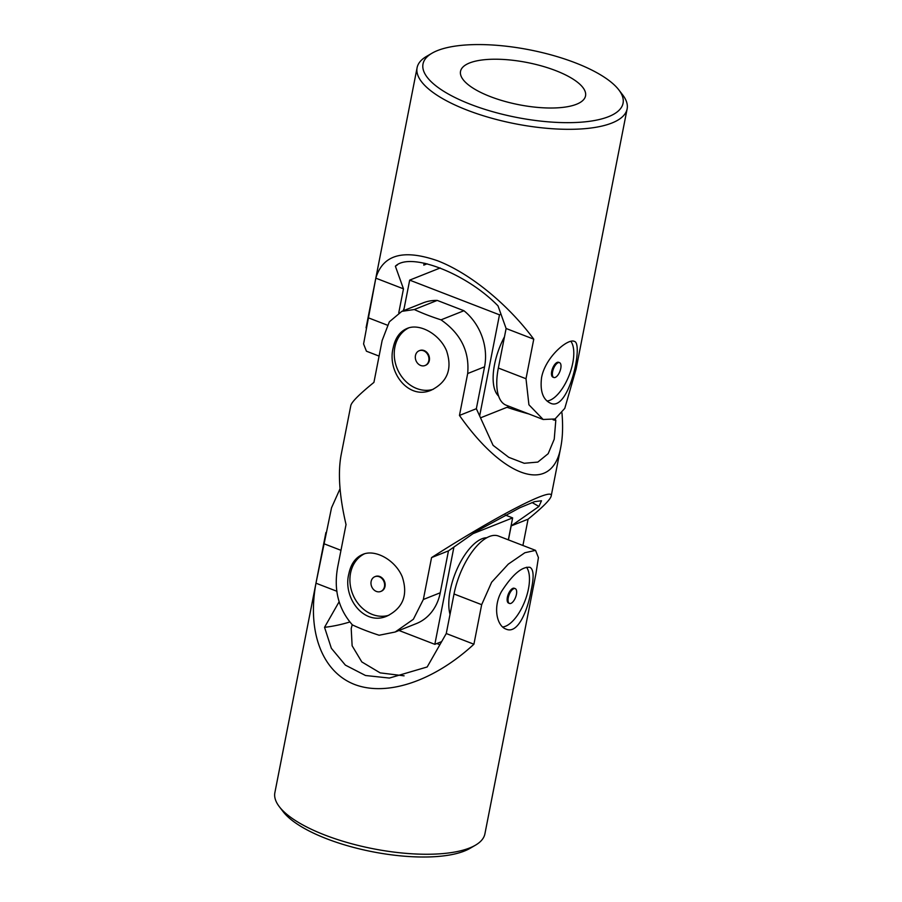 <?xml version="1.0" encoding="UTF-8"?>
<svg xmlns="http://www.w3.org/2000/svg" width="902" height="902" viewBox="0 0 902 902"><rect width="100%" height="100%" fill="white"/><g stroke="black" fill="none" stroke-linecap="round" stroke-linejoin="round"><path stroke-width="1.35" d="M575.307 62.813A101.926 34.4 -168.9 0 1 618.783 89.828A101.926 34.4 -168.9 0 1 516.418 117.373A101.926 34.4 -168.9 0 1 432.047 53.184A101.926 34.4 -168.9 0 1 575.307 62.813M555.7 70.615A63.704 21.501 -168.9 0 1 585.545 95.871A63.704 21.501 -168.9 0 1 565.204 107.079A63.704 21.501 -168.9 0 1 495.829 98.6A63.704 21.501 -168.9 0 1 460.527 71.348A63.704 21.501 -168.9 0 1 555.7 70.615M427.131 263.801L423.782 265.132A63.704 21.501 -168.9 0 1 425.643 263.452M423.782 265.132L424.177 263.136M398.763 312.814L403.476 288.843L395.38 266.225C409.948 251.5 466.311 273.148 498.017 305.879L506.112 328.497L498.344 368.039A50.963 22.257 111.1 0 0 506.112 405.178L543.162 419.486L555.068 418.968L564.787 408.358L576.096 369.031L627.127 108.928A107.022 36.125 -168.9 0 1 515.155 123.766A107.022 36.125 -168.9 0 1 417.096 67.718A107.022 36.125 -168.9 0 1 426.567 56.375L432.047 53.184M403.476 288.843L375.818 278.154C382.809 254.646 403.431 248.862 437.673 260.802C470.055 273.34 507.973 304.267 533.758 339.175L526.001 378.727L528.922 404.784L543.162 419.486M618.783 89.828L622.639 94.845A107.022 36.125 -168.9 0 1 627.127 108.928M379.077 356.098L366.438 351.205L363.585 343.966L375.818 278.154M541.572 377.566C545.394 356.876 568.08 338.115 574.303 341.373C583.786 342.771 568.925 412.44 550.423 403.171C542.88 399.586 539.926 391.051 541.572 377.566M547.029 401.029A33.126 14.466 111.1 0 0 549.78 400.33A33.126 14.466 111.1 0 0 569.963 373.124A33.126 14.466 111.1 0 0 570.865 341.306M560.762 368.456A7.949 3.473 -68.9 0 1 555.249 377.419A7.949 3.473 -68.9 0 1 553.817 377.498A7.949 3.473 -68.9 0 1 553.445 368.828A7.949 3.473 -68.9 0 1 559.544 362.66A7.949 3.473 -68.9 0 1 560.762 368.456M559.544 362.66L558.654 362.311A7.949 3.473 111.1 0 0 551.708 371.353A7.949 3.473 111.1 0 0 552.926 377.149L553.817 377.498M397.376 264.929A482.018 210.493 111.1 0 0 395.38 266.225L396.249 265.616M533.758 339.175L506.112 328.497M403.69 310.615L409.677 280.127L499.482 314.821L479.65 415.923M440.221 267.962L409.677 280.127M501.005 314.212L499.482 314.821M509.28 406.396L480.518 417.84M498.603 396.091A45.867 20.024 -68.9 0 1 494.544 364.521A45.867 20.024 -68.9 0 1 504.489 336.762M404.141 308.326A45.867 20.024 111.1 0 0 403.138 310.829M561.957 412.823C563.073 425.913 562.701 437.199 560.864 446.704C552.644 494.589 504.579 479.774 459.456 415.439L467.676 373.541C469.649 351.532 460.775 333.627 441.022 319.849L463.932 310.728L437.222 300.411A50.963 42.495 -111.7 0 0 422.959 302.937L401.818 311.359L389.337 321.822L382.144 340.494L373.924 382.392C359.402 394.197 351.701 401.897 350.822 405.494L341.136 454.879C337.765 472.907 339.4 496.134 346.03 524.558L337.81 566.445C333.447 589.412 338.318 608.906 352.434 624.928A107.022 36.125 -168.9 0 0 379.144 635.245L395.177 632.009L413.375 619.268L423.342 599.492L440.244 592.772L448.463 550.874L476.188 531.436L519.778 507.781L534.536 501.659L541.493 500.768L538.911 506.473A482.018 401.942 -111.7 0 0 532.045 502.527M441.022 319.849A107.022 36.125 -168.9 0 1 414.311 309.533L437.222 300.411M467.676 373.541L484.566 366.81A50.963 42.495 -111.7 0 0 463.932 310.728M459.456 415.439L476.346 408.707L493.078 445.329L508.762 457.325L524.231 463.278L537.84 462.083L548.179 453.683L554.234 439.195L555.801 420.366A482.018 401.942 68.3 0 1 553.106 419.813M484.566 366.81L476.346 408.707M508.435 539.892L511.175 525.911L528.076 519.18C542.598 507.375 550.299 499.674 551.178 496.089C554.302 486.167 497.611 515.335 431.562 557.594L423.342 599.492M414.311 309.533L401.818 311.359M528.076 519.18L522.923 545.485M348.848 573.796C350.889 563.976 355.501 557.515 362.694 554.437C375.018 548.89 395.245 559.894 402.236 576.761C408.189 594.79 403.183 607.869 387.195 615.987C364.318 626.462 342.523 597.992 348.848 573.796M393.182 347.845C395.223 338.013 399.834 331.564 407.027 328.486C419.351 322.927 439.578 333.943 446.558 350.799C452.522 368.839 447.505 381.918 431.528 390.036C408.651 400.511 386.857 372.041 393.182 347.845M528.944 413.995A482.018 401.942 68.3 0 1 507.003 407.298M395.177 632.009L416.318 623.598A50.963 42.495 -111.7 0 0 440.244 592.772M511.175 525.911L538.911 506.473M431.562 557.594L448.463 550.874M555.801 420.366L555.147 418.934M408.662 327.911A33.126 27.624 -111.7 0 0 394.873 347.169A33.126 27.624 -111.7 0 0 416.668 388.503A33.126 27.624 -111.7 0 0 433.287 389.269M428.8 360.699A7.949 6.63 68.3 0 1 425.067 365.513A7.949 6.63 68.3 0 1 420.682 365.468A7.949 6.63 68.3 0 1 415.348 358.06A7.949 6.63 68.3 0 1 419.182 350.743A7.949 6.63 68.3 0 1 426.364 352.671A7.949 6.63 68.3 0 1 428.8 360.699M425.338 365.389A7.949 6.63 -111.7 0 0 425.609 365.287A7.949 6.63 -111.7 0 0 429.341 360.484A7.949 6.63 -111.7 0 0 426.905 352.445A7.949 6.63 -111.7 0 0 419.734 350.517A7.949 6.63 -111.7 0 0 419.464 350.63M381.005 591.351A7.949 6.63 -111.7 0 0 381.287 591.25A7.949 6.63 -111.7 0 0 385.019 586.435A7.949 6.63 -111.7 0 0 382.572 578.408A7.949 6.63 -111.7 0 0 375.401 576.468A7.949 6.63 -111.7 0 0 375.131 576.592M384.466 586.661A7.949 6.63 68.3 0 1 380.734 591.464A7.949 6.63 68.3 0 1 376.359 591.419A7.949 6.63 68.3 0 1 371.015 584.011A7.949 6.63 68.3 0 1 374.86 576.694A7.949 6.63 68.3 0 1 382.031 578.622A7.949 6.63 68.3 0 1 384.466 586.661M364.34 553.873A33.126 27.624 -111.7 0 0 350.551 573.12A33.126 27.624 -111.7 0 0 372.346 614.454A33.126 27.624 -111.7 0 0 388.954 615.22M505.312 515.053L512.64 517.895L508.333 539.847M512.64 517.895L472.998 533.668M453.92 547.04L434.832 644.332L399 630.487M441.642 641.626L434.832 644.332M450.019 614.352A45.867 20.024 -68.9 0 1 450.222 590.472A45.867 20.024 -68.9 0 1 486.854 537.727M526.531 567.257A33.126 14.466 -68.9 0 1 528.448 588.927A33.126 14.466 -68.9 0 1 502.696 626.98M509.495 603.449L508.593 603.1A7.949 3.473 -68.9 0 1 507.375 597.304A7.949 3.473 -68.9 0 1 514.32 588.273L515.222 588.623A7.949 3.473 111.1 0 0 509.111 594.779A7.949 3.473 111.1 0 0 509.495 603.449A7.949 3.473 111.1 0 0 510.915 603.382A7.949 3.473 111.1 0 0 516.429 594.407A7.949 3.473 111.1 0 0 515.222 588.623M325.904 532.552L274.873 792.655A107.022 36.125 11.1 0 0 279.361 806.738L283.217 811.755A101.926 34.4 11.1 0 0 372.334 851.725A101.926 34.4 11.1 0 0 469.953 848.387L475.433 845.197A107.022 36.125 11.1 0 0 484.904 833.865L535.935 573.751L538.415 557.583L535.562 550.367L524.863 552.746L508.277 564.133L491.646 582.218L481.668 604.678L473.911 644.22C434.054 681.033 386.958 696.908 354.554 684.46C322.228 671.9 306.996 631.941 315.971 583.199L331.53 507.781L340.043 488.749M439.86 644.75L436.861 643.521M352.22 624.725L351.205 628.57L352.13 645.776L361.803 661.921L380.148 672.869L404.085 675.835M349.638 622.042A482.018 210.493 -68.9 0 1 324.54 627.318L339.073 601.848M279.361 806.738A107.022 36.125 11.1 0 0 372.932 848.703A107.022 36.125 11.1 0 0 475.433 845.197M531.222 589.998C534.097 576.987 533.691 569.433 529.97 567.324C522.01 566.388 512.528 574.45 501.512 591.509C492.639 607.26 496.855 626.101 506.101 629.122C517.793 634.501 527.704 610.812 531.222 589.998M535.562 550.367L498.524 536.059A50.963 22.257 111.1 0 0 454.022 593.99L446.264 633.531L473.911 644.22M446.264 633.531L427.176 666.973L389.393 678.056L365.524 675.508L345.365 665.112L331.361 648.29L324.54 627.318M315.971 583.199L336.976 591.306M526.001 378.727L498.344 368.039M387.353 325.16L368.061 317.707M323.728 543.658L340.979 550.321M454.022 593.99L481.668 604.678M366.065 327.821L417.096 67.718M551.178 496.089L560.864 446.704"/></g></svg>
